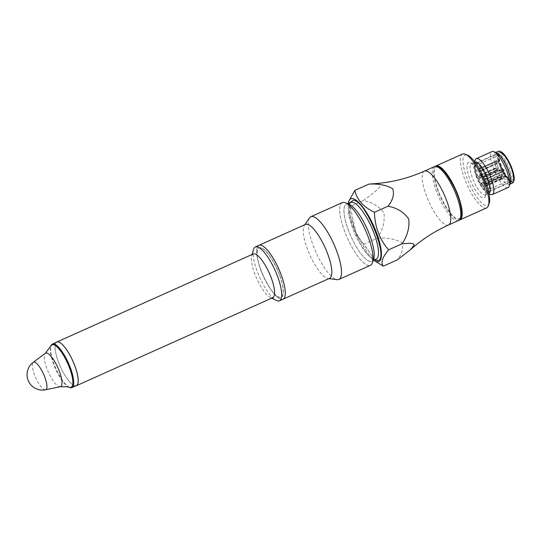 <?xml version="1.0" encoding="UTF-8"?>
<svg xmlns="http://www.w3.org/2000/svg" width="541" height="541" viewBox="0 0 541 541"><rect width="100%" height="100%" fill="white"/><g stroke="black" fill="none" stroke-linecap="round" stroke-linejoin="round"><path stroke-width="0.41" stroke-dasharray="2.71 2.03" d="M373.236 183.751L379.586 184.143L380.404 184.819L380.391 185.948L377.753 189.276L373.378 193.015L363.322 200.535C372.533 202.28 379.437 206.5 384.022 213.208C384.915 221.844 382.724 230.148 377.442 238.108L363.897 244.18L376.279 262.027M377.442 238.108C387.275 237.587 395.343 239.061 401.652 242.51C403.694 247.981 402.247 253.77 397.31 259.869M348.282 203.612L348.303 203.45A34.333 9.833 -114.1 0 0 348.282 203.612A34.333 9.833 -114.1 0 0 355.85 234.206A34.333 9.833 -114.1 0 0 373.648 260.201A34.333 9.833 -114.1 0 0 373.79 260.295L373.648 260.201M348.505 201.773L349.77 206.615C350.155 221.073 354.862 233.597 363.897 244.18M478.427 168.839L495.542 161.286L478.427 169.11L479.103 170.915A1.637 0.467 -114.1 0 0 479.326 171.24L497.132 163.592L480.002 171.118L479.319 169.319A1.637 0.467 -114.1 0 0 479.096 168.995L478.427 168.839A1.637 0.467 -114.1 0 0 478.427 169.11M495.955 163.788L496.34 163.409L495.732 163.463L479.103 170.915M479.319 169.319L495.948 161.867L496.624 163.666M496.624 163.943L480.002 171.396A1.637 0.467 -114.1 0 0 480.002 171.118M495.948 161.867L496.334 161.468L495.725 161.536L479.096 168.995M476.729 163.504A15.412 4.409 -114.1 0 0 475.735 163.571A15.412 4.409 -114.1 0 0 476.77 176.42A15.412 4.409 -114.1 0 0 488.34 191.69A15.412 4.409 -114.1 0 0 486.711 177.333A15.412 4.409 -114.1 0 0 476.729 163.504M476.655 176.393A15.736 4.504 -114.1 0 0 488.476 191.994A15.736 4.504 -114.1 0 0 486.149 175.784A15.736 4.504 -114.1 0 0 475.6 163.267A15.736 4.504 -114.1 0 0 476.655 176.393M500.736 165.6A15.736 4.504 -114.1 0 0 512.557 181.194A15.736 4.504 -114.1 0 0 510.231 164.991A15.736 4.504 -114.1 0 0 499.681 152.474A15.736 4.504 -114.1 0 0 500.736 165.6M482.856 185.874A1.637 0.467 -114.1 0 0 482.281 184.116A1.637 0.467 -114.1 0 0 481.389 183.223A1.637 0.467 -114.1 0 0 481.26 183.568L481.267 184.481A13.606 3.895 -114.1 0 1 476.472 165.215A13.606 3.895 -114.1 0 1 485.588 176.035A13.606 3.895 -114.1 0 1 487.603 190.047A13.606 3.895 -114.1 0 1 482.856 186.787L482.856 185.874L505.504 175.724A1.637 0.467 -114.1 0 0 504.929 173.965A1.637 0.467 -114.1 0 0 504.036 173.073A1.637 0.467 -114.1 0 0 503.908 173.418L503.914 174.33A13.606 3.895 65.9 0 1 498.761 155.308A13.606 3.895 65.9 0 1 499.12 155.064A13.606 3.895 65.9 0 1 508.236 165.884A13.606 3.895 65.9 0 1 510.251 179.896A13.606 3.895 65.9 0 1 509.832 179.991A13.606 3.895 65.9 0 1 505.504 176.636A13.606 3.895 65.9 0 1 503.914 174.33L481.267 184.481M484.729 179.071A1.637 0.467 -114.1 0 0 484.952 179.402L485.629 179.551A1.637 0.467 -114.1 0 0 485.629 179.281L484.946 177.475A1.637 0.467 -114.1 0 0 484.722 177.15L501.351 169.698L500.675 169.543L484.053 177.272L484.729 179.071L501.967 171.571L501.581 171.943L502.251 172.099L485.629 179.551M484.053 177.272A1.637 0.467 -114.1 0 1 484.053 176.995L484.722 177.15M479.914 178.239L479.238 178.084A1.637 0.467 -114.1 0 1 479.015 177.759L478.339 175.953A1.637 0.467 -114.1 0 1 478.339 175.683L479.008 175.839A1.637 0.467 -114.1 0 1 479.231 176.163L479.914 177.962A1.637 0.467 -114.1 0 1 479.914 178.239L496.537 170.787L498.464 169.083L497.625 167.872L498.464 169.083M480.002 171.396L479.326 171.24M484.973 184.346A1.637 0.467 -114.1 0 0 484.743 184.021L484.073 183.866A1.637 0.467 -114.1 0 0 484.073 184.136L484.75 185.942A1.637 0.467 -114.1 0 0 484.979 186.266L501.602 178.814L502.278 178.97L485.649 186.151L484.973 184.346L501.595 176.893L502.278 178.692M485.649 186.151A1.637 0.467 -114.1 0 1 485.649 186.422L484.979 186.266M501.257 165.715A14.201 4.064 65.9 0 1 499.938 154.131A14.201 4.064 65.9 0 1 509.825 165.174A14.201 4.064 65.9 0 1 511.488 179.903A14.201 4.064 65.9 0 1 506.971 176.393A14.201 4.064 65.9 0 1 501.257 165.715M497.984 166.905A15.412 4.409 65.9 0 1 496.841 154.111A15.412 4.409 65.9 0 1 496.942 154.057A15.412 4.409 65.9 0 1 507.275 166.317A15.412 4.409 65.9 0 1 509.554 182.182A15.412 4.409 65.9 0 1 509.446 182.222A15.412 4.409 65.9 0 1 497.984 166.905M505.504 175.724L505.504 176.636L482.856 186.787M489.206 203.22A27.544 7.885 65.9 0 1 469.108 183.426A27.544 7.885 65.9 0 1 467.701 155.253M486.657 207.9A29.512 8.446 65.9 0 1 464.496 178.652A29.512 8.446 65.9 0 1 462.514 154.043M484.141 180.64A17.048 4.883 65.9 0 1 486.298 193.55A17.048 4.883 65.9 0 1 485.284 194.861A17.048 4.883 65.9 0 1 472.482 177.962A17.048 4.883 65.9 0 1 471.333 163.74A17.048 4.883 65.9 0 1 472.983 163.855A17.048 4.883 65.9 0 1 484.141 180.64M482.917 181.722A19.348 5.538 65.9 0 1 485.365 196.369A19.348 5.538 65.9 0 1 471.252 182.466A19.348 5.538 65.9 0 1 470.264 162.679A19.348 5.538 65.9 0 1 482.917 181.722M496.34 163.409L498.552 162.239L497.132 163.592M498.552 162.239L498.133 161.123L496.334 161.468M495.542 161.286L497.713 161.029L498.133 162.144M495.732 163.463L495.049 161.658M498.133 161.123L497.713 161.029M479.231 176.163L496.246 168.312L479.008 175.839M495.637 168.379L494.961 168.224L478.339 175.683M484.053 176.995L500.675 169.543M502.251 172.099L502.758 171.754L502.251 171.828L501.575 170.023L501.96 169.624L501.351 169.698M501.96 169.624L503.34 169.184L501.169 169.441M502.251 171.828L485.629 179.281M502.758 171.754L504.178 170.401L503.759 169.286M503.34 169.184L503.759 170.3L501.967 171.571M500.675 169.813L501.358 171.619M503.759 170.3L504.178 170.401M501.575 170.023L484.946 177.475M502.778 178.618L504.198 177.265L503.779 176.15L501.372 176.562L484.743 184.021M501.595 176.893L501.98 176.494M484.073 183.866L500.702 176.413L503.36 176.055L503.779 177.171L501.602 178.814M501.189 176.312L500.702 176.684L501.379 178.489L501.987 178.435M503.779 176.15L503.36 176.055M504.198 177.265L503.779 177.171M500.702 176.684L484.073 184.136M501.379 178.489L484.75 185.942M498.045 168.988L495.867 170.631L496.537 170.787M497.625 167.872L494.961 168.501L495.644 170.307L496.253 170.253M485.649 186.422L502.278 178.97M495.867 170.631L479.238 178.084M495.644 170.307L479.015 177.759M497.044 170.435L479.914 177.962M494.961 168.501L478.339 175.953M494.961 168.224L495.455 168.129M496.246 168.312L498.045 167.967M495.86 168.711L496.537 170.51M501.581 171.943L484.952 179.402M500.702 176.413L501.372 176.562M495.049 161.38L495.725 161.536M279.467 274.72A27.05 7.743 -114.1 0 0 262.892 248.698A27.05 7.743 -114.1 0 0 258.098 261.1A27.05 7.743 -114.1 0 0 270.737 289.286A27.05 7.743 -114.1 0 0 282.456 296.177A27.05 7.743 -114.1 0 0 279.467 274.72M260.958 247.947A26.888 7.696 -114.1 0 0 259.22 248.062A26.888 7.696 -114.1 0 0 263.197 275.741A26.888 7.696 -114.1 0 0 281.219 297.124A26.888 7.696 -114.1 0 0 279.413 274.706A26.888 7.696 -114.1 0 0 260.958 247.947M438.21 167.081A28.193 8.074 -114.1 0 0 438.284 190.709A28.193 8.074 -114.1 0 0 460.459 217.834M363.322 200.535L349.77 206.615M349.405 202.956L356.255 234.023L374.886 259.802M348.357 204.2A31.148 8.92 -114.1 0 0 346.341 204.329A31.148 8.92 -114.1 0 0 350.947 236.397A31.148 8.92 -114.1 0 0 371.829 261.175A31.148 8.92 -114.1 0 0 368.536 232.15A31.148 8.92 -114.1 0 0 348.357 204.2M349.33 204.464A31.229 8.94 -114.1 0 0 348.323 204.126A31.229 8.94 -114.1 0 0 348.411 230.297A31.229 8.94 -114.1 0 0 369.848 261.377A31.229 8.94 -114.1 0 0 373.716 258.855M372.364 262.926A34.347 9.833 65.9 0 1 368.198 265.455A34.347 9.833 65.9 0 1 344.617 231.271A34.347 9.833 -114.1 0 1 344.529 202.49A34.347 9.833 65.9 0 1 345.395 202.76M342.304 202.632A34.353 9.833 -114.1 0 0 347.383 237.999A34.353 9.833 -114.1 0 0 370.409 265.327M309.466 217.915A34.353 9.833 -114.1 0 0 315.883 252.12A34.353 9.833 -114.1 0 0 337.151 279.67M258.929 245.316A29.512 8.446 -114.1 0 0 257.78 259.707A29.512 8.446 -114.1 0 0 260.911 269.918A29.512 8.446 -114.1 0 0 271.568 290.456A29.512 8.446 -114.1 0 0 283.071 299.173A29.512 8.446 -114.1 0 1 271.562 290.456A29.512 8.446 -114.1 0 1 257.773 259.707A29.512 8.446 -114.1 0 1 258.923 245.316M305.449 224.461A29.512 8.446 -114.1 0 0 304.299 225.462A29.512 8.446 -114.1 0 0 309.81 254.845A29.512 8.446 -114.1 0 0 328.083 278.507A29.512 8.446 -114.1 0 0 329.591 278.311M253.438 249.611A29.512 8.446 -114.1 0 0 259.673 277.317A29.512 8.446 -114.1 0 0 276.214 300.411M253.202 253.993A23.932 6.85 -114.1 0 0 251.687 256.157A23.932 6.85 -114.1 0 0 256.745 278.635A23.932 6.85 -114.1 0 0 270.155 297.367A23.932 6.85 -114.1 0 0 272.786 297.672M56.453 342.25A23.932 6.85 -114.1 0 0 58.448 361.983A23.932 6.85 -114.1 0 0 75.76 385.875M279.352 274.733A26.888 7.696 -114.1 0 0 259.166 248.082A26.888 7.696 -114.1 0 0 258.118 261.195A26.888 7.696 -114.1 0 0 270.676 289.212A26.888 7.696 -114.1 0 0 281.158 297.151A26.888 7.696 -114.1 0 0 279.352 274.733M76.376 385.598A23.851 6.83 65.9 0 1 74.834 385.699A23.851 6.83 65.9 0 1 59.382 364.296A23.851 6.83 65.9 0 1 56.859 342.068M69.897 387.539A23.851 6.83 65.9 0 1 55.946 368.617A23.851 6.83 65.9 0 1 51.104 345.618M496.679 152.893A17.38 4.977 -114.1 0 0 494.995 152.778A17.38 4.977 -114.1 0 0 496.165 167.264A17.38 4.977 -114.1 0 0 509.209 184.488A17.38 4.977 -114.1 0 0 510.244 183.156M508.148 187.484A19.672 5.633 65.9 0 1 493.372 167.987A19.672 5.633 65.9 0 1 492.046 151.581M475.113 160.156A19.672 5.633 -114.1 0 0 477.602 175.054A19.672 5.633 -114.1 0 0 490.477 194.422M475.059 162.07A17.048 4.883 -114.1 0 0 474.051 163.382A17.048 4.883 -114.1 0 0 476.208 176.292A17.048 4.883 -114.1 0 0 487.36 193.076A17.048 4.883 -114.1 0 0 489.01 193.191M513.95 180.809A16.724 4.788 65.9 0 1 501.75 168.792A16.724 4.788 65.9 0 1 500.892 151.69M512.652 182.946A17.38 4.977 65.9 0 1 499.6 165.722A17.38 4.977 65.9 0 1 498.437 151.237M435.275 166.364A29.512 8.446 -114.1 0 0 437.831 190.601A29.512 8.446 -114.1 0 0 459.336 220.038M424.415 171.125A29.512 8.446 -114.1 0 0 428.776 201.509A29.512 8.446 -114.1 0 0 448.557 224.982M500.445 165.742A15.669 4.484 65.9 0 1 499.289 152.731A15.669 4.484 65.9 0 1 511.164 168.204A15.669 4.484 65.9 0 1 512.104 181.309A15.669 4.484 65.9 0 1 500.445 165.742M511.36 168.041A15.337 4.389 65.9 0 1 508.073 178.408A15.337 4.389 65.9 0 1 498.917 154.057A15.337 4.389 65.9 0 1 511.36 168.041M503.908 173.418L481.26 183.568M458.592 220.478A29.512 8.446 65.9 0 1 436.431 191.23A29.512 8.446 65.9 0 1 434.45 166.628M350.642 202.402A31.148 8.92 -114.1 0 0 355.248 234.469A31.148 8.92 -114.1 0 0 376.13 259.247L374.818 259.22L372.472 257.942L367.833 253.357L356.702 234.835L349.493 212.349L349.188 205.918L349.797 203.389L350.642 202.402M69.133 387.261A23.263 6.661 65.9 0 1 55.527 368.806A23.263 6.661 65.9 0 1 50.8 346.375M60.301 386.734A18.347 5.254 65.9 0 1 59.442 386.707A18.347 5.254 65.9 0 1 47.777 370.781A18.347 5.254 65.9 0 1 45.322 353.314M45.545 389.763A15.074 4.314 65.9 0 1 44.835 389.743A15.074 4.314 65.9 0 1 35.26 376.664A15.074 4.314 65.9 0 1 33.238 362.314M488.476 191.994L512.557 181.194M475.6 163.267L499.681 152.474M509.832 179.991L511.488 179.903M498.761 155.308L499.938 154.131M509.446 182.222L512.104 181.309C514.302 180.139 514.058 175.717 511.38 168.055C507.492 158.08 503.461 152.968 499.289 152.731L496.841 154.111M499.12 155.064L476.472 165.215M510.251 179.896L487.603 190.047M496.942 154.057L475.735 163.571M509.554 182.182L488.34 191.69M481.389 183.223L504.036 173.073M472.983 163.855L470.264 162.679M486.298 193.55L485.365 196.369M347.66 203.741L346.341 204.329M373.141 260.586L371.829 261.175M270.737 289.286L271.568 290.456M328.083 278.507L328.921 278.615M304.299 225.462L304.779 224.758M270.155 297.367L271.717 298.152M251.687 256.157L252.133 254.466M270.676 289.212L271.562 290.456M487.36 193.076L489.044 193.8M474.051 163.382L474.626 161.644M509.209 184.488L509.906 184.177M494.995 152.778L495.691 152.467M485.284 194.861L488.929 193.225M471.333 163.74L474.978 162.111"/><path stroke-width="0.81" d="M388.56 249.854L402.105 243.781L409.929 243.281L412.993 243.687L413.906 244.302L414.041 245.364L410.315 249.841L397.31 259.869L383.298 266.152C380.573 262.716 382.325 257.286 388.56 249.854C379.525 239.271 374.818 226.747 374.44 212.288C363.424 207.014 356.891 199.717 354.828 190.405L348.505 201.773L348.303 203.45A34.333 9.833 -114.1 0 1 352.989 198.709A34.333 9.833 -114.1 0 1 377.794 236.336A34.333 9.833 -114.1 0 1 373.79 260.295L383.298 266.152M402.105 243.781C407.542 235.47 409.733 227.173 408.685 218.882C403.762 212.045 396.864 207.825 387.985 206.209C392.867 200.136 394.463 194.327 392.78 188.802C386.7 185.137 378.72 183.582 368.84 184.123L354.828 190.405M387.985 206.209L374.44 212.288M368.84 184.123L373.236 183.751C390.906 182.655 407.968 178.449 424.415 171.125L434.45 166.628A29.512 8.446 65.9 0 1 436.35 166.506A29.512 8.446 65.9 0 1 455.468 192.981A29.512 8.446 65.9 0 1 458.592 220.478L460.885 218.016C462.528 217.604 462.19 204.187 455.157 189.309C440.901 160.887 435.045 166.709 434.45 166.628M435.85 165.999L462.514 154.043A29.512 8.446 65.9 0 1 465.368 154.239L467.701 155.253A27.544 7.885 65.9 0 1 485.723 182.364A27.544 7.885 65.9 0 1 489.206 203.22L488.408 205.634A29.512 8.446 65.9 0 1 486.657 207.9L459.992 219.849A29.512 8.446 -114.1 0 0 455.63 189.465A29.512 8.446 -114.1 0 0 435.85 165.999A29.512 8.446 -114.1 0 0 435.275 166.364M465.368 154.239A29.512 8.446 65.9 0 1 484.675 183.291A29.512 8.446 65.9 0 1 488.408 205.634M460.459 217.834A28.193 8.074 -114.1 0 0 455.623 190.371A28.193 8.074 -114.1 0 0 438.21 167.081M374.886 259.802L376.117 260.235C391.278 265.421 367.285 201.597 353.523 200.129L349.405 202.956M372.451 262.676L373.716 258.855A31.229 8.94 -114.1 0 0 367.244 229.093A31.229 8.94 -114.1 0 0 349.33 204.464L345.638 202.861A34.347 9.833 65.9 0 1 368.103 236.674A34.347 9.833 65.9 0 1 372.451 262.676A34.347 9.833 65.9 0 1 372.37 262.919A34.347 9.833 65.9 0 1 372.364 262.926A34.353 9.833 -114.1 0 0 368.103 236.681A34.353 9.833 -114.1 0 0 345.388 202.76A34.347 9.833 65.9 0 1 345.401 202.767A34.347 9.833 65.9 0 1 345.638 202.861M345.401 202.767L345.388 202.76A34.353 9.833 -114.1 0 0 342.304 202.632L310.805 216.752A34.353 9.833 -114.1 0 0 309.466 217.915L304.779 224.758M328.921 278.615L337.151 279.67A34.353 9.833 -114.1 0 0 338.909 279.447L370.409 265.327A34.353 9.833 -114.1 0 0 372.364 262.933L372.364 262.933M338.909 279.447A34.353 9.833 -114.1 0 0 336.603 250.801A34.353 9.833 -114.1 0 0 310.805 216.752M281.09 274.564A29.512 8.446 -114.1 0 0 258.929 245.316L258.929 245.316A29.512 8.446 -114.1 0 1 281.083 274.564A29.512 8.446 -114.1 0 1 283.071 299.166A29.512 8.446 -114.1 0 0 283.071 299.166A29.512 8.446 -114.1 0 0 281.083 274.564M271.717 298.152L276.214 300.411A29.512 8.446 -114.1 0 0 279.454 300.789L329.591 278.311A29.512 8.446 -114.1 0 0 327.609 253.709A29.512 8.446 -114.1 0 0 307.356 224.339A29.512 8.446 -114.1 0 0 305.449 224.461L255.311 246.939A29.512 8.446 -114.1 0 0 253.438 249.611L252.133 254.466M279.454 300.789A29.512 8.446 -114.1 0 0 277.472 276.187A29.512 8.446 -114.1 0 0 257.218 246.818A29.512 8.446 -114.1 0 0 255.311 246.939M75.76 385.875A23.932 6.85 -114.1 0 0 76.423 385.706L272.786 297.672A23.932 6.85 -114.1 0 0 270.257 275.369A23.932 6.85 -114.1 0 0 254.75 253.891A23.932 6.85 -114.1 0 0 253.202 253.993L56.839 342.027A23.932 6.85 -114.1 0 0 56.453 342.25M76.423 385.706A23.932 6.85 -114.1 0 0 73.887 363.403A23.932 6.85 -114.1 0 0 58.381 341.926A23.932 6.85 -114.1 0 0 56.839 342.027M45.329 353.314L51.104 345.618A23.851 6.83 65.9 0 1 52.416 344.062L56.859 342.068A23.851 6.83 65.9 0 1 72.852 361.043A23.851 6.83 65.9 0 1 76.376 385.598L71.933 387.593A23.851 6.83 65.9 0 1 70.398 387.687A23.851 6.83 65.9 0 1 69.897 387.539L67.436 386.761L60.315 386.727A18.347 5.254 65.9 0 1 60.301 386.734L45.545 389.763A15.074 4.314 65.9 0 0 44.396 376.076A15.074 4.314 65.9 0 0 34.455 362.112A15.074 4.314 65.9 0 0 33.244 362.314A15.074 4.314 65.9 0 1 33.244 362.314L45.322 353.314A18.347 5.254 65.9 0 1 45.329 353.314A18.347 5.254 65.9 0 1 57.914 367.738A18.347 5.254 65.9 0 1 60.315 386.727M52.416 344.062A23.851 6.83 65.9 0 1 68.409 363.031A23.851 6.83 65.9 0 1 71.933 387.593M509.311 185.976L510.244 183.156A17.38 4.977 -114.1 0 0 506.64 166.601A17.38 4.977 -114.1 0 0 496.679 152.893L493.953 151.717A19.672 5.633 65.9 0 1 506.822 171.078A19.672 5.633 65.9 0 1 509.311 185.976A19.672 5.633 65.9 0 1 508.148 187.484L492.378 194.55A19.672 5.633 -114.1 0 0 489.47 174.297A19.672 5.633 -114.1 0 0 476.283 158.648A19.672 5.633 -114.1 0 0 475.113 160.156L474.626 161.644M476.283 158.648L492.046 151.581A19.672 5.633 65.9 0 1 493.953 151.717M489.044 193.8L490.477 194.422A19.672 5.633 -114.1 0 0 492.378 194.55M488.929 193.225L489.01 193.191A17.048 4.883 -114.1 0 0 486.487 175.636A17.048 4.883 -114.1 0 0 475.059 162.07L474.978 162.111M495.691 152.467L498.437 151.237A17.38 4.977 65.9 0 1 500.114 151.352L500.892 151.69A16.724 4.788 65.9 0 1 511.833 168.15A16.724 4.788 65.9 0 1 513.95 180.809L513.686 181.614A17.38 4.977 65.9 0 1 512.652 182.946L509.906 184.177M500.114 151.352A17.38 4.977 65.9 0 1 511.482 168.461A17.38 4.977 65.9 0 1 513.686 181.614M459.336 220.038A29.512 8.446 -114.1 0 0 459.992 219.849M410.436 249.732C421.784 239.562 434.491 231.311 448.557 224.982A29.512 8.446 -114.1 0 0 445.432 197.479A29.512 8.446 -114.1 0 0 426.322 171.003A29.512 8.446 -114.1 0 0 424.415 171.125M373.141 260.586L376.13 259.247A31.148 8.92 -114.1 0 0 372.83 230.223A31.148 8.92 -114.1 0 0 352.651 202.273A31.148 8.92 -114.1 0 0 350.642 202.402L347.66 203.741M50.8 346.375A23.263 6.661 65.9 0 1 67.395 362.734A23.263 6.661 65.9 0 1 69.62 387.403A23.263 6.661 65.9 0 1 69.133 387.261M448.557 224.982L458.592 220.478M33.238 362.314A15.412 15.412 0 0 0 45.545 389.763"/></g></svg>
